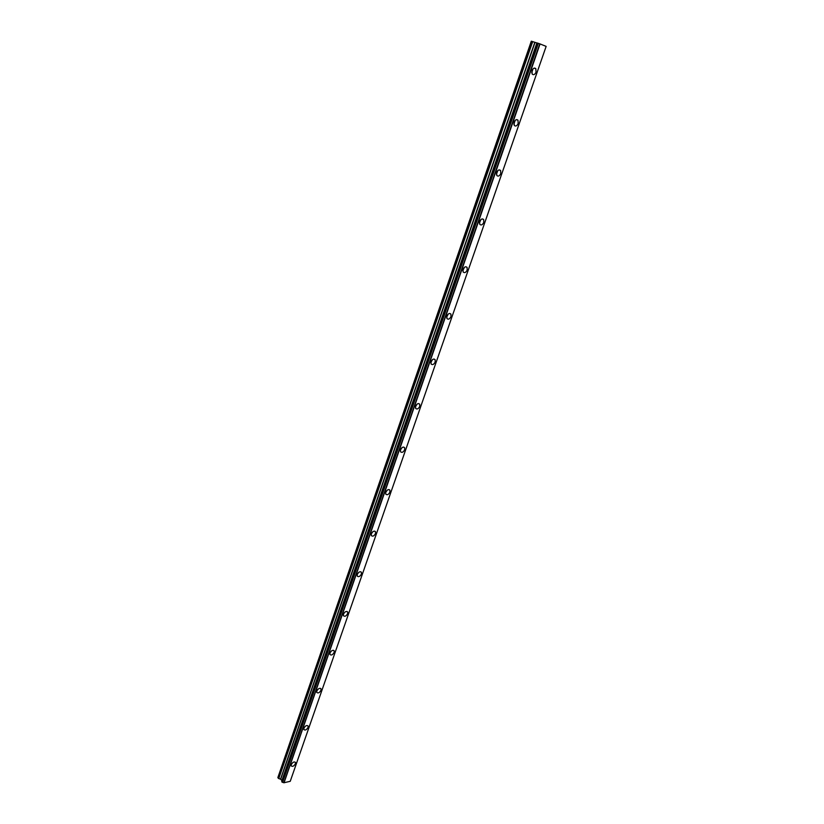 <?xml version="1.0" encoding="UTF-8"?>
<svg xmlns="http://www.w3.org/2000/svg" width="824" height="824" viewBox="0 0 824 824"><rect width="100%" height="100%" fill="white"/><g stroke="black" fill="none" stroke-linecap="round" stroke-linejoin="round"><path stroke-width="1.24" d="M532.067 70.359L531.83 71.08M496.872 171.917L496.635 172.494M514.258 121.746L514.001 122.446M536.043 72.151L535.827 68.66C534.426 67.496 533.138 68.145 531.964 70.627L532.18 74.098C533.581 75.272 534.869 74.624 536.043 72.151M531.717 72.852L533.015 68.855M295.435 763.683L295.486 762.396C294.137 761.407 292.736 762.149 291.284 764.631L291.233 765.908C292.582 766.897 293.983 766.155 295.435 763.683M308.073 727.365L308.114 726.016C306.765 724.986 305.364 725.717 303.912 728.21L303.871 729.559C305.22 730.589 306.621 729.858 308.073 727.365M320.979 690.275L321.01 688.843C319.661 687.783 318.26 688.504 316.818 691.006L316.776 692.428C318.136 693.489 319.537 692.768 320.979 690.275M334.163 652.371L334.194 650.857C332.834 649.765 331.433 650.476 330.002 652.979L329.971 654.493C331.341 655.585 332.731 654.874 334.163 652.371M347.646 613.633L347.666 612.026C346.296 610.914 344.896 611.614 343.474 614.127L343.454 615.724C344.834 616.836 346.224 616.146 347.646 613.633M361.427 574.04L361.437 572.33C360.057 571.197 358.667 571.877 357.256 574.4L357.245 576.1C358.625 577.233 360.016 576.543 361.427 574.04M375.507 533.54L375.517 531.727C374.127 530.574 372.736 531.253 371.346 533.767L371.336 535.579C372.726 536.743 374.117 536.064 375.507 533.54M389.917 492.134L389.906 490.198C388.516 489.023 387.136 489.693 385.756 492.216L385.766 494.143C387.156 495.317 388.547 494.647 389.917 492.134M385.694 492.402L387.352 490.074M404.656 449.77L404.636 447.71C403.235 446.515 401.865 447.185 400.495 449.708L400.516 451.758C401.916 452.953 403.297 452.283 404.656 449.77M400.382 450.11L402.091 447.556M419.746 406.417L419.704 404.224C418.304 403.018 416.934 403.678 415.584 406.201L415.626 408.385C417.026 409.59 418.407 408.931 419.746 406.417M415.43 406.819L417.15 404.059M435.185 362.035L435.134 359.697C433.723 358.481 432.353 359.14 431.034 361.664L431.086 363.992C432.497 365.207 433.867 364.558 435.185 362.035M430.839 362.508L432.559 359.542M450.996 316.601L450.913 314.109C449.502 312.893 448.153 313.542 446.845 316.056L446.927 318.548C448.338 319.764 449.688 319.125 450.996 316.601M446.629 317.127L448.318 313.975M467.177 270.076L467.084 267.409C465.673 266.183 464.324 266.832 463.047 269.345L463.139 272.002C464.561 273.228 465.9 272.589 467.177 270.076M462.81 270.643L464.458 267.306M483.77 222.408L483.647 219.555C482.236 218.339 480.897 218.988 479.64 221.491L479.764 224.334C481.175 225.56 482.514 224.911 483.77 222.408M479.393 223.026L480.979 219.503M500.765 173.565L500.611 170.517C499.2 169.311 497.881 169.95 496.656 172.453L496.8 175.491C498.211 176.697 499.529 176.058 500.765 173.565M496.398 174.214L497.902 170.517M518.183 123.487L517.997 120.232C516.596 119.037 515.288 119.686 514.083 122.179L514.269 125.433C515.68 126.618 516.978 125.979 518.183 123.487M513.836 124.166L515.237 120.325M537.114 43.033L531.326 41.2L277.956 777.3M281.808 781.533L537.135 42.972L538.082 43.25L282.395 782.275L281.767 781.626L537.155 42.982M539.926 43.888L546.147 46.391L290.244 781.307L283.909 782.759L539.926 43.888L538.082 43.25M531.284 41.221L277.946 777.32L531.326 41.2M281.952 780.616L536.949 43.002L281.942 780.689L280.675 779.216L278.769 778.587L532.685 41.612M532.51 41.55L278.769 778.587M278.625 778.505L277.853 777.691M539.771 43.837L283.909 782.759M283.796 782.697L282.591 782.316L538.319 43.332M282.024 780.853L537.021 43.013M284.033 782.8L540.07 43.94M317.415 689.894L318.043 689.194M330.373 652.206L331.403 651.022M343.701 613.612L344.978 612.077M357.358 574.122L358.811 572.299M371.356 533.725L372.932 531.645M537.341 43.013L281.849 781.883M282.045 782.089L537.639 43.105M534.817 42.354L280.541 779.133M280.675 779.216L535.003 42.415M536.857 42.982L281.911 780.513M534.137 68.114L535.827 68.66M320.474 688.339L321.01 688.843M333.596 650.321L334.194 650.857M346.997 611.47L347.666 612.026M360.706 571.743L361.437 572.33M374.704 531.12L375.517 531.727M389.021 489.569L389.906 490.198M403.667 447.061L404.636 447.71M418.644 403.554L419.704 404.224M433.97 359.027L435.134 359.697M449.667 313.439L450.913 314.109M465.735 266.749L467.084 267.409M482.205 218.906L483.647 219.555M499.087 169.888L500.611 170.517M516.391 119.645L517.997 120.232"/></g></svg>
